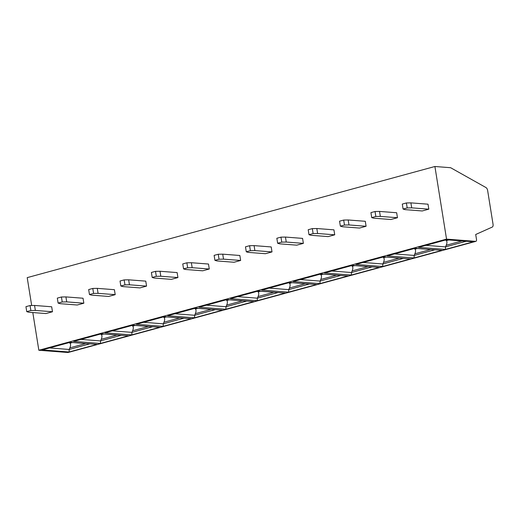 <?xml version="1.0" encoding="UTF-8"?>
<svg xmlns="http://www.w3.org/2000/svg" width="519" height="519" viewBox="0 0 519 519"><rect width="100%" height="100%" fill="white"/><g stroke="black" fill="none" stroke-linecap="round" stroke-linejoin="round"><path stroke-width="0.78" d="M68.372 352.388A2.044 1.122 -105.2 0 1 68.171 352.479A2.044 1.122 -105.2 0 1 67.957 352.505L38.841 350.254L32.801 312.542M31.678 305.516L27.209 277.633L434.909 166.495L446.541 239.116L38.841 350.254M428.817 209.17L428.019 204.194L410.899 202.871L411.697 207.847L407.201 207.931L403.088 209.053L405.112 209.644L422.232 210.967L428.817 209.17L411.697 207.847M390.865 219.511L397.457 217.721L380.336 216.397L375.84 216.481L371.721 217.604L373.751 218.194L390.865 219.511M371.721 217.604L370.929 212.628L375.042 211.505L379.538 211.421L396.659 212.745L397.457 217.721M359.505 228.062L366.09 226.265L348.976 224.948L344.48 225.032L340.36 226.154L342.391 226.738L359.505 228.062M340.36 226.154L339.562 221.178L343.682 220.056L348.178 219.972L365.298 221.295L366.09 226.265M328.144 236.612L334.729 234.815L317.615 233.492L313.119 233.576L309 234.698L311.024 235.289L328.144 236.612M309 234.698L308.202 229.729L312.321 228.607L316.817 228.522L333.931 229.839L334.729 234.815M296.784 245.163L303.368 243.366L286.248 242.042L281.752 242.126L277.639 243.249L279.663 243.839L296.784 245.163M277.639 243.249L276.841 238.273L280.961 237.151L285.456 237.066L302.571 238.39L303.368 243.366M265.423 253.707L272.008 251.916L254.887 250.593L250.392 250.677L246.278 251.799L248.303 252.39L265.423 253.707M246.278 251.799L245.481 246.823L249.594 245.701L254.089 245.617L271.21 246.94L272.008 251.916M234.063 262.257L240.647 260.46L223.527 259.143L219.031 259.228L214.918 260.35L216.942 260.934L234.063 262.257M214.918 260.35L214.12 255.374L218.233 254.252L222.729 254.167L239.849 255.491L240.647 260.46M202.702 270.808L209.287 269.011L192.166 267.687L187.67 267.772L183.557 268.894L185.581 269.484L202.702 270.808M183.557 268.894L182.759 263.924L186.872 262.802L191.368 262.718L208.489 264.035L209.287 269.011M171.335 279.358L177.926 277.561L160.806 276.238L156.31 276.322L152.19 277.444L154.221 278.035L171.335 279.358M152.19 277.444L151.399 272.469L155.512 271.346L160.008 271.262L177.128 272.585L177.926 277.561M139.974 287.902L146.559 286.112L129.445 284.788L124.949 284.873L120.83 285.995L122.86 286.585L139.974 287.902M120.83 285.995L120.032 281.019L124.151 279.897L128.647 279.812L145.768 281.136L146.559 286.112M108.614 296.453L115.199 294.656L98.078 293.339L93.582 293.423L89.469 294.545L91.493 295.129L108.614 296.453M89.469 294.545L88.671 289.57L92.791 288.447L97.287 288.363L114.401 289.686L115.199 294.656M77.253 305.003L83.838 303.206L66.717 301.883L62.222 301.967L58.109 303.09L60.133 303.68L77.253 305.003M58.109 303.09L57.311 298.12L61.43 296.998L65.926 296.913L83.04 298.23L83.838 303.206M45.893 313.554L52.477 311.757L35.357 310.433L30.861 310.518L26.748 311.64L28.772 312.23L45.893 313.554M26.748 311.64L25.95 306.664L30.063 305.542L34.559 305.457L51.679 306.781L52.477 311.757M410.899 202.871L406.403 202.955L402.29 204.077L403.088 209.053M406.403 202.955L407.201 207.931M434.909 166.495L450.628 167.715L485.946 187.541A3.062 1.68 -105.2 0 1 487.633 190.486L493.05 224.312A3.062 1.68 -105.2 0 1 492.246 227.082L475.702 234.491L476.5 239.467A2.044 1.122 -105.2 0 1 475.871 241.348A2.044 1.122 -105.2 0 1 475.657 241.367L446.541 239.116M445.562 239.999L446.353 240.621C447.157 241.562 447.112 243.113 446.223 245.273L445.562 246.882L445.399 249.412L418.612 247.342L446.6 239.713L473.386 241.783L446.366 239.778M414.201 248.543L414.992 249.172C415.797 250.113 415.751 251.663 414.863 253.823L414.201 255.432L414.039 257.962L387.252 255.893L415.239 248.264L442.026 250.333L415.005 248.329M382.84 257.093L383.632 257.722C384.436 258.657 384.391 260.207 383.502 262.374L382.84 263.983L382.678 266.507L355.891 264.437L383.878 256.808L409.861 258.903M351.48 265.644L352.271 266.266C353.076 267.207 353.03 268.758 352.135 270.918L351.48 272.527L351.311 275.057L324.531 272.988L352.518 265.358L379.298 267.428L352.278 265.423M320.113 274.194L320.911 274.817C321.715 275.758 321.67 277.308 320.774 279.469L320.113 281.077L319.951 283.608L293.17 281.538L321.157 273.909L347.938 275.978L320.917 273.974M288.752 282.738L289.55 283.368C290.355 284.308 290.309 285.852 289.414 288.019L288.752 289.628L288.59 292.152L261.81 290.089L289.79 282.459L316.577 284.529L289.557 282.524M257.392 291.289L258.183 291.918C258.987 292.852 258.949 294.403 258.053 296.57L257.392 298.178L257.229 300.702L230.442 298.633L258.43 291.003L285.216 293.073L258.196 291.068M226.031 299.839L226.822 300.462C227.627 301.403 227.582 302.953 226.693 305.114L226.031 306.723L225.869 309.253L199.082 307.183L227.069 299.554L253.856 301.623L226.835 299.619M194.67 308.39L195.462 309.013C196.266 309.953 196.221 311.504 195.332 313.664L194.67 315.273L194.508 317.803L167.721 315.734L195.708 308.104L222.495 310.174L195.475 308.169M163.31 316.934L164.101 317.563C164.906 318.497 164.86 320.048 163.972 322.215L163.31 323.824L163.148 326.347L136.361 324.284L164.348 316.655L191.128 318.724L164.108 316.72M131.949 325.484L132.741 326.114C133.545 327.048 133.5 328.598 132.605 330.765L131.949 332.374L131.781 334.898L105 332.828L132.987 325.199L159.768 327.268L132.747 325.264M100.582 334.035L101.38 334.658C102.185 335.598 102.139 337.149 101.244 339.309L100.582 340.918L100.42 343.448L73.64 341.379L101.627 333.749L128.407 335.819L101.387 333.814M69.222 342.585L70.02 343.208C70.824 344.149 70.779 345.699 69.883 347.86L69.222 349.469L69.059 351.999L42.273 349.929L70.26 342.3L97.047 344.369L70.026 342.365M466.049 241.296L445.562 246.882L425.878 245.364M434.688 249.847L414.201 255.432L394.518 253.908M403.328 258.397L382.84 263.983L363.157 262.458M371.961 266.941L351.48 272.527L331.79 271.009M340.6 275.492L320.113 281.077L300.43 279.559M309.24 284.042L288.752 289.628L269.069 288.103M277.879 292.593L257.392 298.178L237.708 296.654M246.519 301.137L226.031 306.723L206.348 305.204M215.158 309.687L194.67 315.273L174.987 313.755M183.797 318.238L163.31 323.824L143.627 322.299M152.43 326.788L131.949 332.374L112.26 330.85M121.07 335.332L100.582 340.918L80.899 339.4M89.709 343.883L69.222 349.469L49.539 347.951M375.042 211.505L375.84 216.481M379.538 211.421L380.336 216.397M343.682 220.056L344.48 225.032M348.178 219.972L348.976 224.948M312.321 228.607L313.119 233.576M316.817 228.522L317.615 233.492M280.961 237.151L281.752 242.126M285.456 237.066L286.248 242.042M249.594 245.701L250.392 250.677M254.089 245.617L254.887 250.593M218.233 254.252L219.031 259.228M222.729 254.167L223.527 259.143M186.872 262.802L187.67 267.772M191.368 262.718L192.166 267.687M155.512 271.346L156.31 276.322M160.008 271.262L160.806 276.238M124.151 279.897L124.949 284.873M128.647 279.812L129.445 284.788M92.791 288.447L93.582 293.423M97.287 288.363L98.078 293.339M61.43 296.998L62.222 301.967M65.926 296.913L66.717 301.883M30.063 305.542L30.861 310.518M34.559 305.457L35.357 310.433M67.957 352.505L475.657 241.367M473.386 241.783L445.399 249.412M442.026 250.333L414.039 257.962M410.659 258.877L382.678 266.507M379.298 267.428L351.311 275.057M347.938 275.978L319.951 283.608M316.577 284.529L288.59 292.152M285.216 293.073L257.229 300.702M253.856 301.623L225.869 309.253M222.495 310.174L194.508 317.803M191.128 318.724L163.148 326.347M159.768 327.268L131.781 334.898M128.407 335.819L100.42 343.448M97.047 344.369L69.059 351.999M446.223 245.273L461.968 240.985M446.353 240.621L448.773 239.966M414.863 253.823L430.601 249.529M414.992 249.172L417.412 248.51M383.502 262.374L399.241 258.079M383.632 257.722L386.052 257.061M352.135 270.918L367.88 266.63M352.271 266.266L354.691 265.611M320.774 279.469L336.52 275.18M320.911 274.817L323.324 274.162M289.414 288.019L305.159 283.724M289.55 283.368L291.963 282.706M258.053 296.57L273.798 292.275M258.183 291.918L260.603 291.256M226.693 305.114L242.438 300.825M226.822 300.462L229.242 299.807M195.332 313.664L211.071 309.376M195.462 309.013L197.882 308.357M163.972 322.215L179.71 317.92M164.101 317.563L166.521 316.901M132.605 330.765L148.35 326.47M132.741 326.114L135.161 325.452M101.244 339.309L116.989 335.021M101.38 334.658L103.794 334.002M69.883 347.86L85.629 343.572M70.02 343.208L72.433 342.553M475.871 241.348L68.171 352.479M383.638 256.873L409.861 258.897"/></g></svg>
